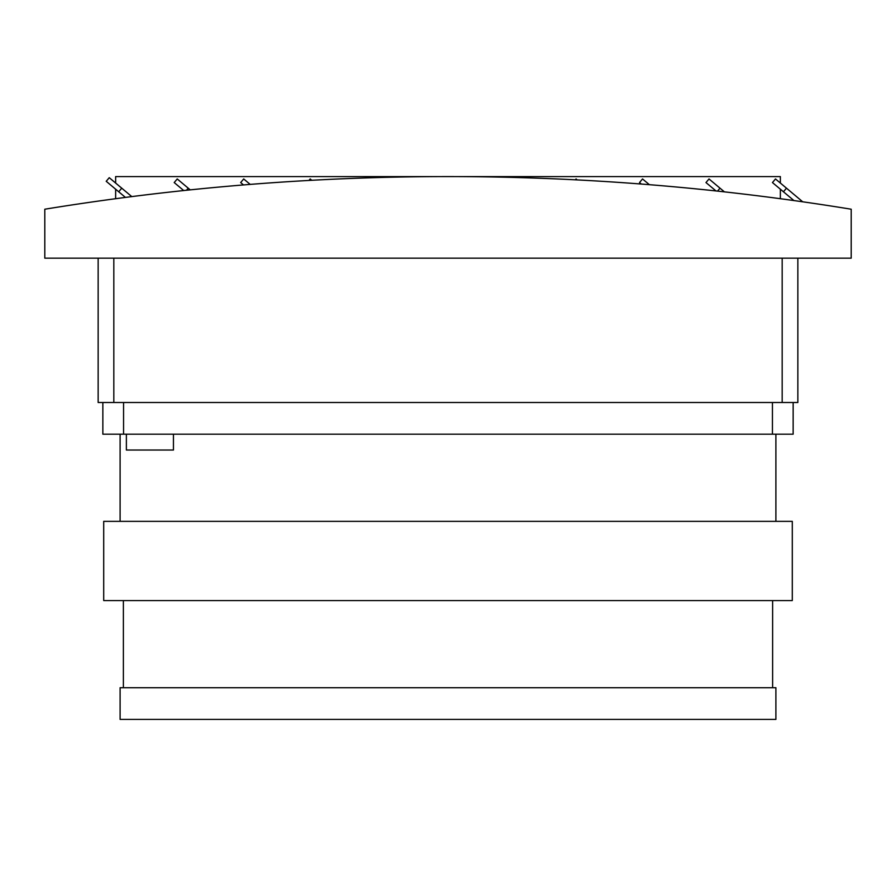 <?xml version="1.0" encoding="UTF-8"?>
<svg xmlns="http://www.w3.org/2000/svg" width="896" height="896" viewBox="0 0 896 896"><rect width="100%" height="100%" fill="white"/><g stroke="black" fill="none" stroke-linecap="round" stroke-linejoin="round"><path stroke-width="1.34" d="M44.8 209.216A2507.243 2507.243 0 0 1 851.2 209.216L851.2 258.171L44.8 258.171L44.8 209.216M724.405 191.867L709.016 178.954L705.981 182.56L715.982 190.949M649.376 184.688L642.533 178.954L639.509 182.56L641.29 184.05M577.214 179.917L576.061 178.954L575.333 179.816M311.763 180.286L310.173 178.954L308.918 180.443M250.197 184.397L243.701 178.954L240.677 182.56L243.51 184.934M190.243 189.874L177.229 178.954L174.205 182.56L183.725 190.557M115.64 189.19L115.64 198.71M780.36 198.71L780.36 189.19M802.715 201.802L775.488 178.954L772.453 182.56L793.923 200.558M780.36 183.042L780.36 176.59L115.64 176.59L115.64 183.042M121.744 188.171L118.72 191.778L106.221 181.294L109.245 177.688L131.79 196.605M118.72 191.778L125.44 197.422M188.216 188.171L186.469 190.266M720.003 188.171L717.539 191.117M786.475 188.171L783.451 191.778M775.891 719.41L120.109 719.41L120.109 687.725L775.891 687.725L775.891 719.41M797.854 258.171L797.854 402.506L98.146 402.506L98.146 258.171M792.288 600.578L103.712 600.578L103.712 521.349L792.288 521.349L792.288 600.578M793.15 402.506L793.15 434.19L102.85 434.19L102.85 402.506M772.621 600.578L772.621 687.725M173.443 434.19L173.443 450.038L126.381 450.038L126.381 434.19M113.826 402.506L113.826 258.171M782.174 402.506L782.174 258.171M772.442 402.506L772.442 434.19M123.558 402.506L123.558 434.19M775.891 521.349L775.891 434.19M120.109 521.349L120.109 434.19M123.379 600.578L123.379 687.725"/></g></svg>
